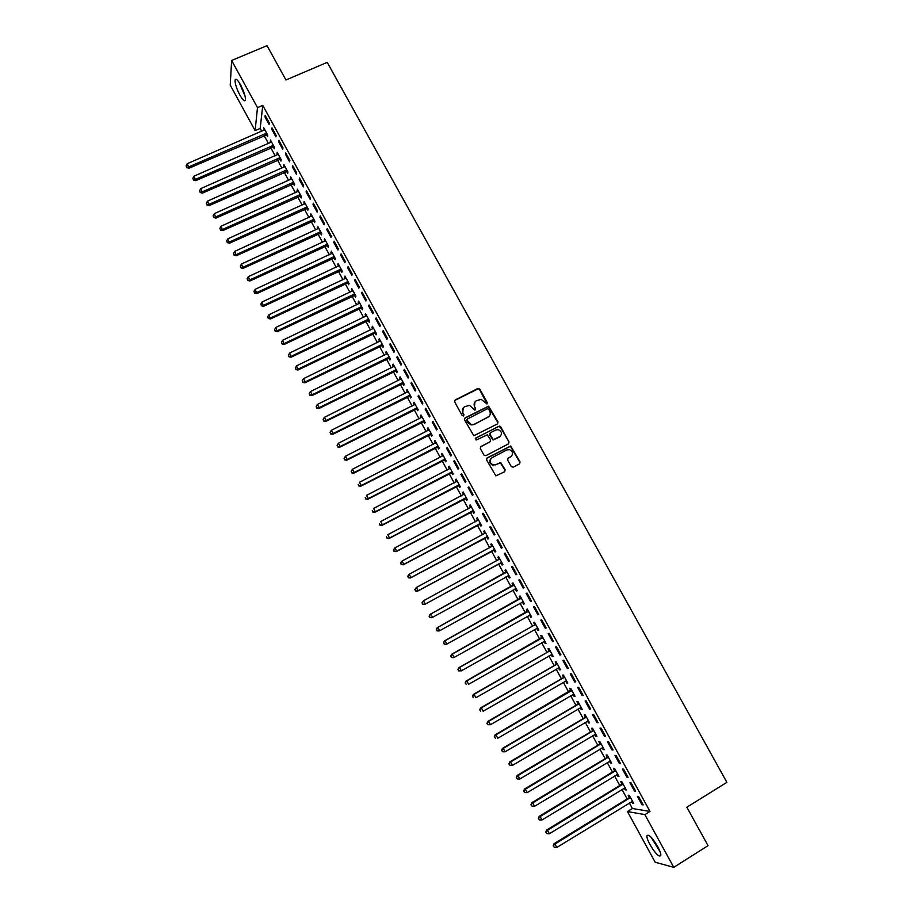 <?xml version="1.0" encoding="UTF-8"?>
<svg xmlns="http://www.w3.org/2000/svg" width="913" height="913" viewBox="0 0 913 913"><rect width="100%" height="100%" fill="white"/><g stroke="black" fill="none" stroke-linecap="round" stroke-linejoin="round"><path stroke-width="1.37" d="M486.926 403.991L487.314 402.656L479.816 389.109L477.864 388.47L455.21 399.974L454.651 401.903L462.161 415.529L463.542 415.974L463.93 414.628L462.959 412.859C461.83 410.245 462.423 408.191 464.74 406.696L469.59 405.326L474.612 410.063L475.65 408.625L474.68 406.867C473.55 404.254 474.132 402.211 476.438 400.716L481.185 399.346L486.926 403.991M487.028 403.934L479.519 389.463L478.423 388.698L454.64 400.533M463.667 415.894L462.959 412.859M475.376 409.903L474.68 406.867M650.033 844.719C647.842 840.633 646.792 837.678 646.883 835.852C648.447 833.74 652.042 837.312 657.691 846.568C659.882 850.665 660.932 853.621 660.841 855.447C659.232 857.512 655.625 853.94 650.033 844.719M239.879 95.078C236.558 88.595 234.949 83.597 235.063 80.093C235.748 78.119 237.608 79.739 240.621 84.955C243.965 91.483 245.574 96.481 245.46 99.951C244.752 101.925 242.892 100.304 239.879 95.078M511.269 466.566L513.232 467.194L519.543 463.861L520.079 461.91L510.732 445.989L487.131 457.927L486.583 459.89L495.862 475.878L504.638 471.724L505.186 469.773L500.678 462.526L495.805 464.626L492.929 464.877C489.494 462.765 489.185 460.38 492.004 457.71L506.875 449.915L509.591 449.63C513.14 451.673 513.505 454.069 510.675 456.797L508.21 458.098L507.662 460.049L511.269 466.566M629.365 802.972L632.401 808.507L649.999 811.463L262.75 105.372L257.489 107.631L255.115 130.616L230.224 85.103L231.64 60.475L257.489 107.631M649.999 811.463L644.875 814.624L673.76 867.35L655.169 862.214L627.459 811.543L644.875 814.624M231.64 60.475L267.03 45.65L285.963 79.99L327.219 62.358L726.885 782.338L686.85 807.229L708.032 845.666L673.76 867.35M497.459 423.917L497.996 421.989L488.615 406.137L465.071 417.869L464.512 419.797L473.824 435.729L497.459 423.917M500.655 426.782L509.02 441.915L508.484 443.855L485.887 455.667L483.913 455.039L480.318 448.523L480.877 446.571L490.064 441.789L490.612 439.849L487.268 434.793L476.7 439.872L475.981 439.952L475.707 438.069L499.651 426.029L509.02 441.915M634.455 791L635.631 791.16L631.111 782.898L629.936 782.772L634.455 791L635.277 790.498M624.252 788.09L625.2 789.825L626.341 789.962L621.913 781.882L620.794 781.768L621.981 783.936M619.425 763.599L620.566 763.679L616.058 755.462L614.94 755.405L619.425 763.599L620.258 763.108M609.53 761.202L610.512 762.994L611.607 763.074L607.202 755.017L606.118 754.971L607.305 757.128M604.463 736.312L605.57 736.312L601.074 728.118L599.989 728.14L604.463 736.312L605.296 735.81M594.865 734.406L595.881 736.266L596.942 736.277L592.548 728.254L591.51 728.277L592.685 730.434M589.57 709.116L590.62 709.047L586.157 700.899L585.107 700.979L589.57 709.116L590.391 708.636M580.246 707.723L581.307 709.652L582.323 709.584L577.952 701.595L576.948 701.686L578.123 703.832M574.722 682.034L575.738 681.897L571.287 673.771L570.283 673.931L574.722 682.034L575.555 681.555M565.695 681.132L566.79 683.129L567.76 682.992L563.401 675.038L562.442 675.198L563.618 677.332M559.943 655.066L560.913 654.849L556.474 646.758L555.515 646.986L559.943 655.066L560.765 654.587M551.201 654.655L552.319 656.709L553.255 656.504L548.918 648.584L547.994 648.801L549.158 650.935M545.209 628.19L546.145 627.916L541.729 619.847L540.804 620.155L545.209 628.19L546.042 627.722M537.734 628.155L536.753 628.27L537.917 630.392L538.807 630.13L534.493 622.232L533.603 622.518L534.767 624.64M530.533 601.427L531.434 601.074L527.029 593.039L526.15 593.416L530.533 601.427L531.366 600.959M522.407 602.055L523.56 604.178L524.416 603.835L520.113 595.972L519.269 596.337L520.421 598.449M516.781 574.345L512.387 566.345L511.554 566.79L515.925 574.768L516.758 574.311L515.925 574.768M508.107 575.955L509.26 578.066L510.059 577.621L505.791 569.826L504.98 570.248L506.133 572.348M510.082 577.655L509.26 578.066M497.813 539.754L497.014 540.256L501.363 548.211L502.184 547.72L497.813 539.754M493.865 549.946L495.017 552.045L495.793 551.578L491.525 543.771L490.76 544.262L491.902 546.362M483.285 513.254L482.532 513.836L486.869 521.757L487.645 521.197L483.285 513.254M479.679 524.028L480.831 526.128L481.573 525.591L477.316 517.808L476.586 518.367L477.727 520.456M468.826 486.869L468.095 487.519L472.42 495.405L473.151 494.778L468.826 486.869M465.55 498.213L466.691 500.301L467.399 499.696L463.153 491.959L462.457 492.575L463.587 494.641M454.412 460.574L453.727 461.293L458.029 469.145L458.725 468.449L454.412 460.574M451.467 472.5L452.608 474.577L453.27 473.915L449.048 466.201L448.397 466.885L449.481 468.86M440.055 434.394L439.415 435.17L443.695 442.999L444.357 442.234L440.055 434.394M437.441 446.879L438.582 448.956L439.21 448.226L434.999 440.534L434.383 441.287L435.421 443.193M425.755 408.305L425.15 409.15L429.418 416.944L430.034 416.123L425.755 408.305M423.472 421.361L424.602 423.427L425.196 422.628L420.996 414.97L420.414 415.78L421.418 417.606M411.512 382.319L410.941 383.232L415.198 391.004L415.78 390.102L411.512 382.319M409.549 395.934L410.679 397.988L411.227 397.132L407.05 389.497L406.502 390.376L407.46 392.134M397.315 356.435L396.79 357.417L401.024 365.143L401.572 364.184L397.315 356.435M395.683 370.61L396.801 372.652L397.315 371.728L393.161 364.127L392.647 365.063L393.571 366.741M383.186 330.643L382.684 331.693L386.918 339.396L387.42 338.369L383.186 330.643M381.862 345.365L382.981 347.408L383.46 346.426L379.317 338.849L378.838 339.853L379.717 341.451M369.103 304.953L368.647 306.06L372.858 313.741L373.314 312.657L369.103 304.953M368.099 320.223L369.206 322.255L369.662 321.216L365.531 313.673L365.086 314.734L365.919 316.252M355.066 279.367L354.655 280.542L358.843 288.188L359.277 287.036L355.066 279.367M354.381 295.173L355.488 297.204L355.899 296.097L351.79 288.576L352.178 291.156M341.097 253.871L340.709 255.104L344.886 262.727L345.285 261.506L341.097 253.871M340.72 270.225L341.827 272.245L342.204 271.07L338.095 263.583L338.483 266.151M327.174 228.478L326.831 229.779L330.985 237.369L331.339 236.079L327.174 228.478M327.105 245.357L328.212 247.366L328.554 246.145L324.469 238.681L324.845 241.226M326.637 244.49L326.957 245.095M313.307 203.177L312.999 204.535L317.142 212.101L317.462 210.755L313.307 203.177M313.547 220.592L314.643 222.589L314.951 221.3L310.877 213.87L311.253 216.404M313.045 219.668L313.387 220.307M299.487 177.967L299.213 179.393L303.344 186.925L303.63 185.522L299.487 177.967M300.035 195.907L301.13 197.904L301.404 196.557L297.341 189.151L297.718 191.673M299.498 194.937L299.875 195.61M285.723 152.859L285.484 154.343L289.592 161.852L289.843 160.38L285.723 152.859M286.579 171.324L287.663 173.31L287.903 171.906L283.863 164.523L284.228 167.033M272.006 127.843L271.812 129.395L275.909 136.87L276.114 135.341L272.006 127.843M273.158 146.833L274.242 148.808L274.448 147.347L270.419 139.986L270.784 142.485M262.75 105.372L260.194 128.413L261.757 131.267M264.062 135.466L268.456 143.512M270.75 147.689L275.167 155.781M277.449 159.935L281.9 168.072M284.16 172.203L288.634 180.386M290.882 184.494L295.39 192.723M297.627 196.797L302.157 205.083M304.371 209.134L308.936 217.465M311.139 221.494L315.727 229.871M317.907 233.876L322.529 242.31M324.697 246.27L329.342 254.761M331.499 258.699L336.167 267.235M338.312 271.15L343.014 279.732M345.137 283.623L349.862 292.251M351.973 296.12L356.732 304.805M358.832 308.64L363.614 317.37M365.691 321.182L370.495 329.97M372.572 333.747L377.411 342.58M379.466 346.335L384.327 355.225M386.359 358.946L391.255 367.882M393.275 371.58L398.194 380.573M400.202 384.247L405.155 393.286M407.152 396.927L412.128 406.023M414.103 409.64L419.113 418.782M421.076 422.365L426.109 431.564M428.049 435.124L433.116 444.38M435.045 447.906L440.134 457.208M442.052 460.711L447.176 470.069M449.07 473.539L454.229 482.943M456.112 486.389L461.293 495.85M463.153 499.263L468.369 508.781M470.218 512.17L475.456 521.734M477.294 525.089L482.555 534.721M484.381 538.042L489.676 547.72M491.479 551.018L496.809 560.753M498.589 564.017L503.942 573.786M505.734 577.073L511.075 586.831M512.901 590.152L518.23 599.898M520.079 603.265L525.397 612.988M527.258 616.401L532.576 626.101M534.47 629.559L539.766 639.248M541.683 642.752L546.978 652.418M548.907 655.956L554.191 665.611M556.154 669.195L561.427 678.827M563.412 682.456L568.673 692.065M570.682 695.74L575.943 705.338M577.975 709.059L583.213 718.634M585.267 722.4L590.506 731.952M592.583 735.764L597.81 745.305M599.909 749.151L605.125 758.669M607.259 762.56L612.463 772.067M614.609 776.004L619.801 785.5M621.981 789.471L627.163 798.943M266.47 134.61L267.555 136.585L267.737 135.09L263.72 127.752L264.085 130.251M265.169 115.38L264.987 116.955L269.073 124.408L269.267 122.856L265.169 115.38M279.857 159.067L280.953 161.053L281.17 159.615L277.13 152.243L277.495 154.754M278.853 140.34L278.636 141.857L282.745 149.344L282.973 147.849L278.853 140.34M293.301 183.604L294.385 185.601L294.648 184.221L290.596 176.825L290.962 179.347M292.753 182.611L293.13 183.296M292.594 165.401L292.343 166.862L296.463 174.372L296.725 172.945L292.594 165.401M306.791 208.244L307.875 210.241L308.172 208.917L304.109 201.499L304.486 204.033M306.266 207.297L306.62 207.947M306.391 190.566L306.095 191.958L310.237 199.502L310.534 198.132L306.391 190.566M320.326 232.963L321.422 234.972L321.741 233.705L317.667 226.264L318.044 228.809M319.835 232.073L320.166 232.689M320.235 215.81L319.904 217.146L324.058 224.724L324.389 223.411L320.235 215.81M333.907 257.786L335.014 259.794L335.368 258.596L331.271 251.121L331.659 253.677M333.45 256.941L333.759 257.512M334.124 241.158L333.759 242.424L337.936 250.036L338.301 248.781L334.124 241.158M347.545 282.688L348.652 284.708L349.051 283.566L344.943 276.068L345.331 278.636M348.081 266.607L347.682 267.806L351.859 275.441L352.27 274.254L348.081 266.607M361.24 307.692L362.347 309.724L362.769 308.64L358.649 301.107L358.227 302.203L359.049 303.698M362.073 292.149L361.639 293.29L365.839 300.948L366.284 299.829L362.073 292.149M374.969 332.789L376.088 334.82L376.555 333.804L372.413 326.249L371.956 327.276L372.812 328.84M376.133 317.792L375.665 318.865L379.876 326.557L380.356 325.496L376.133 317.792M388.767 357.976L389.885 360.019L390.387 359.06L386.233 351.482L385.743 352.452L386.633 354.084M390.239 343.528L389.737 344.543L393.96 352.258L394.484 351.265L390.239 343.528M402.61 383.255L403.729 385.309L404.265 384.419L400.099 376.807L399.574 377.708L400.51 379.42M404.402 369.366L403.854 370.313L408.111 378.062L408.67 377.137L404.402 369.366M416.499 408.636L417.629 410.69L418.2 409.869L414.023 402.222L413.452 403.067L414.434 404.858M418.622 395.295L418.04 396.185L422.308 403.957L422.902 403.101L418.622 395.295M430.445 434.109L431.587 436.174L432.191 435.41L427.992 427.741L427.387 428.528L428.414 430.388M432.899 421.338L432.271 422.148L436.551 429.966L437.19 429.167L432.899 421.338M444.448 459.684L445.59 461.75L446.229 461.054L442.018 453.35L441.378 454.069L442.44 456.009M447.222 447.473L446.56 448.215L450.862 456.055L451.536 455.336L447.222 447.473M458.497 485.351L459.638 487.428L460.323 486.8L456.089 479.063L455.416 479.713L456.523 481.733M461.613 473.71L460.905 474.395L465.219 482.258L465.938 481.596L461.613 473.71M472.603 511.109L473.756 513.197L474.475 512.638L470.229 504.866L469.51 505.46L470.651 507.548L471.279 506.795M476.05 500.05L475.308 500.666L479.633 508.564L480.386 507.97L476.05 500.05M486.766 536.97L487.919 539.069L488.672 538.567L484.415 530.773L483.662 531.298L484.814 533.397M490.543 526.493L489.767 527.041L494.116 534.972L494.903 534.447L490.543 526.493M500.986 562.933L502.139 565.044L502.937 564.599L498.646 556.782L497.859 557.238L499.012 559.338M505.094 553.038L504.273 553.506L508.644 561.472L509.477 561.016L505.094 553.038L504.273 553.506M515.252 588.999L516.404 591.11L517.237 590.734L512.946 582.882L512.113 583.281L513.277 585.393M523.229 588.086L524.096 587.698L519.702 579.687L518.846 580.086L523.229 588.086L524.062 587.618M529.574 615.157L530.727 617.279L531.606 616.971L527.292 609.085L526.424 609.416L527.588 611.527M537.871 614.791L538.784 614.483L534.367 606.437L533.466 606.768L537.871 614.791L538.693 614.335M543.965 641.451L545.118 643.539L546.031 643.3L541.694 635.391L540.793 635.653L541.957 637.776M552.57 641.611L553.518 641.371L549.09 633.291L548.154 633.554L552.57 641.611L553.392 641.143M558.436 667.882L559.555 669.902L560.502 669.743L556.154 661.799L555.218 661.982L556.382 664.128M567.327 668.533L568.32 668.362L563.869 660.247L562.887 660.453L567.327 668.533L568.148 668.054M572.965 694.416L574.037 696.379L575.03 696.277L570.671 688.299L569.689 688.425L570.865 690.57M582.14 695.569L583.179 695.466L578.716 687.318L577.689 687.443L582.14 695.569L582.962 695.078M587.55 721.053L588.588 722.948L589.627 722.913L585.244 714.913L584.217 714.97L585.393 717.116M597.011 722.697L598.083 722.662L593.61 714.491L592.537 714.548L597.011 722.697L597.832 722.206M602.192 747.793L603.196 749.619L604.269 749.664L599.864 741.63L598.802 741.607L599.989 743.764M611.938 749.938L613.057 749.984L608.56 741.778L607.453 741.755L611.938 749.938L612.771 749.447M616.891 774.635L617.85 776.392L618.968 776.507L614.552 768.438L613.445 768.347L614.632 770.526M626.934 777.294L628.098 777.408L623.579 769.168L622.426 769.077L626.934 777.294L627.756 776.792M631.636 801.58L632.572 803.28L633.725 803.451L629.285 795.36L628.144 795.2L629.342 797.38M641.976 804.741L643.186 804.935L638.655 796.661L637.457 796.501L641.976 804.741L642.809 804.239M632.401 808.507L627.459 811.543M260.194 128.413L255.115 130.616M263.549 129.269L264.359 128.916M264.987 116.955L265.831 116.579M270.225 141.469L271.047 141.116M271.812 129.395L272.656 129.018M276.924 153.704L277.735 153.338M278.636 141.857L279.481 141.481M283.635 165.949L284.445 165.595M285.484 154.343L286.328 153.966M290.345 178.218L291.156 177.864M292.343 166.862L293.187 166.486M297.079 190.52L297.889 190.155M299.213 179.393L300.057 179.016M303.824 202.834L304.634 202.469M306.095 191.958L306.939 191.57M310.58 215.171L311.39 214.806M312.999 204.535L313.844 204.147M317.347 227.542L318.158 227.166M319.904 217.146L320.748 216.758M324.138 239.925L324.937 239.548M326.831 229.779L327.676 229.38M330.928 252.342L331.739 251.965M333.759 242.424L334.603 242.036M337.73 264.77L338.54 264.393M340.709 255.104L341.553 254.716M344.555 277.221L345.365 276.844M347.682 267.806L348.515 267.418M351.391 289.706L352.19 289.318M354.655 280.542L355.499 280.143M358.227 302.203L359.037 301.815M361.639 293.29L362.484 292.89M365.086 314.734L365.896 314.346M368.647 306.06L369.48 305.661M371.956 327.276L372.766 326.888M375.665 318.865L376.498 318.454M378.838 339.853L379.648 339.465M382.684 331.693L383.528 331.282M385.743 352.452L386.541 352.053M389.737 344.543L390.57 344.121M392.647 365.063L393.457 364.675M396.79 357.417L397.623 356.994M399.574 377.708L400.373 377.309M403.854 370.313L404.699 369.891M406.502 390.376L407.312 389.977M410.941 383.232L411.786 382.809M413.452 403.067L414.262 402.667M418.04 396.185L418.873 395.763M420.414 415.78L421.224 415.381M425.15 409.15L425.983 408.727M427.387 428.528L428.197 428.117M432.271 422.148L433.116 421.726M434.383 441.287L435.181 440.876M439.415 435.17L440.249 434.748M441.378 454.069L442.177 453.658M446.56 448.215L447.404 447.792M448.397 466.885L449.196 466.463M453.727 461.293L454.56 460.86M455.416 479.713L456.226 479.302M460.905 474.395L461.738 473.95M462.457 492.575L463.256 492.153M468.095 487.519L468.94 487.074M469.51 505.46L470.309 505.037M475.308 500.666L476.141 500.221M476.586 518.367L477.385 517.945M482.532 513.836L483.365 513.391M483.662 531.298L484.461 530.875M489.767 527.041L490.601 526.584M490.76 544.262L491.559 543.828M497.014 540.256L497.847 539.811M497.859 557.238L498.658 556.804M516.404 591.11L517.203 590.665M523.56 604.178L524.359 603.733M530.727 617.279L531.526 616.823M537.917 630.392L538.716 629.947M545.118 643.539L545.906 643.083M552.319 656.709L553.118 656.253M559.555 669.902L560.342 669.446M566.79 683.129L567.578 682.673M574.037 696.379L574.836 695.911M581.307 709.652L582.106 709.184M588.588 722.948L589.387 722.48M595.881 736.266L596.68 735.798M603.196 749.619L603.984 749.151M610.512 762.994L611.311 762.515M617.85 776.392L618.649 775.913M625.2 789.825L625.998 789.334M632.572 803.28L633.36 802.789M474.965 401.948L474.383 407.209M463.233 407.963L462.674 413.201M497.631 423.803L497.676 422.308L488.307 406.479L464.523 418.371M488.683 409.207L487.314 408.762L467.445 418.953L467.057 420.311L471.245 424.579L474.383 424.203L487.964 417.207C490.258 415.712 490.84 413.657 489.71 411.055L488.683 409.207M467.045 419.364L467.057 420.311M488.98 416.476L474.098 424.534L470.96 424.899L467.798 422.502L466.771 420.642M508.598 443.786L508.689 442.223M490.224 441.687L480.398 446.982M500.335 427.113L498.372 426.474L475.319 438.423M499.571 436.836C502.424 434.052 502.024 431.655 498.372 429.658L495.782 429.977L490.543 432.694L489.996 434.622L493.328 439.678L500.256 436.38M490.064 433.116L489.996 434.622M499.251 437.156L493.02 439.986L489.688 434.942M511.2 456.466L507.788 458.44M491.068 458.417C488.946 461.168 489.459 463.416 492.621 465.162L495.805 464.626M504.706 471.69L504.855 470.047L500.358 462.811L495.497 464.9M519.588 463.827L519.737 462.195L510.401 446.297L486.686 458.303M264.804 129.737L187.313 163.678L189.014 168.232L267.452 134.576M186.788 167.033L186.115 165.789L186.788 167.615L189.002 166.794L266.653 133.115M186.115 165.789L187.313 163.678M189.014 168.232L186.788 167.615M271.515 141.972L194.047 176.141L195.724 180.66L274.14 146.788M193.51 179.496L192.837 178.252L193.51 180.055L195.736 179.256L273.364 145.361M192.837 178.252L194.047 176.141M195.724 180.66L193.51 180.055M278.225 154.229L200.792 188.614L202.458 193.122L280.839 159.022M200.255 191.97L199.582 190.726L200.244 192.529L202.481 191.741L280.074 157.618M199.582 190.726L200.792 188.614M202.458 193.122L200.244 192.529M244.752 94.929L239.765 83.46M242.481 88.721L242.767 89.371M239.08 82.375L245.072 96.162M659.654 850.619L651.973 838.191M654.267 841.124L658.045 847.23M651.117 837.267L660.11 851.806M284.947 166.52L207.548 201.122L209.203 205.596L287.561 171.279M207.011 204.478L206.338 203.222L207 205.014L209.248 204.25L286.808 169.909M206.338 203.222L207.548 201.122M209.203 205.596L207 205.014M291.692 178.822L214.315 213.653L215.959 218.104L294.283 183.559M213.779 217.009L213.106 215.753L213.756 217.534L216.016 216.78L293.552 182.223M213.106 215.753L214.315 213.653M215.959 218.104L213.756 217.534M298.437 191.148L221.106 226.196L222.726 230.624L301.016 195.861M220.558 229.562L219.885 228.307L220.535 230.076L222.806 229.346L300.309 194.56M219.885 228.307L221.106 226.196M222.726 230.624L220.535 230.076M305.204 203.496L227.896 238.772L229.505 243.178L307.772 208.187M227.348 242.139L226.675 240.872L227.314 242.641L229.597 241.922L307.076 206.92M226.675 240.872L227.896 238.772M229.505 243.178L227.314 242.641M311.972 215.879L234.709 251.372L236.296 255.754L314.529 220.535M234.162 254.738L233.477 253.472L234.116 255.218L236.41 254.533L313.855 219.303M233.477 253.472L234.709 251.372M236.296 255.754L234.116 255.218M318.763 228.273L241.523 263.994L243.109 268.354L321.308 232.906M240.975 267.361L240.29 266.094L240.929 267.829L243.235 267.155L320.646 231.697M240.29 266.094L241.523 263.994M243.109 268.354L240.929 267.829M325.564 240.69L248.359 276.65L249.922 280.976L328.087 245.3M247.811 280.006L247.126 278.739L247.754 280.462L250.071 279.812L327.447 244.125M247.126 278.739L248.359 276.65M249.922 280.976L247.754 280.462M332.378 253.141L255.206 289.318L256.758 293.621L334.888 257.717M254.647 292.674L253.962 291.407L254.59 293.13L256.918 292.491L334.261 256.576M253.962 291.407L255.206 289.318M256.758 293.621L254.59 293.13M339.202 265.603L262.065 302.009L263.606 306.289L341.702 270.157M261.506 305.364L260.821 304.097L261.438 305.809L263.789 305.193L341.097 269.05M260.821 304.097L262.065 302.009M263.606 306.289L261.438 305.809M346.05 278.088L268.936 314.734L270.465 318.979L348.526 282.631M268.376 318.089L267.692 316.811L268.296 318.511L270.659 317.918L347.933 281.546M267.692 316.811L268.936 314.734M270.465 318.979L268.296 318.511M352.897 290.608L275.829 327.47L277.335 331.693L355.362 295.116M275.258 330.826L274.573 329.559L275.178 331.248L277.552 330.666L354.039 294.214L354.153 295.196L354.792 294.066M274.573 329.559L275.829 327.47M277.335 331.693L275.178 331.248M359.768 303.139L282.722 340.241L284.217 344.441L362.221 307.624M282.163 343.596L281.466 342.318L282.071 343.996L284.445 343.436L361.662 306.608M281.466 342.318L282.722 340.241M284.217 344.441L282.071 343.996M366.638 315.704L289.638 353.034L291.11 357.2L369.08 320.155M289.067 356.39L288.371 355.111L288.964 356.778L291.361 356.23L368.544 319.173M288.371 355.111L289.638 353.034M291.11 357.2L288.964 356.778M373.531 328.281L296.565 365.851L298.026 369.993L375.962 332.72M295.995 369.206L295.298 367.916L295.88 369.582L298.289 369.057L375.437 331.761M295.298 367.916L296.565 365.851M298.026 369.993L295.88 369.582M380.436 340.891L303.493 378.69L305.239 381.896L304.942 382.809L382.844 345.297M302.922 382.045L302.226 380.755L302.808 382.41L305.239 381.896L382.342 344.384M302.226 380.755L303.493 378.69M304.942 382.809L302.808 382.41M387.352 353.525L310.454 391.551L312.189 394.77L311.881 395.649L389.748 357.896M309.872 394.907L309.176 393.617L309.758 395.261L312.189 394.77L389.269 357.017M309.176 393.617L310.454 391.551M311.881 395.649L309.758 395.261M394.279 366.181L317.416 404.436L319.162 407.666L318.831 408.51L396.664 370.53M316.834 407.791L316.138 406.502L316.708 408.134L319.162 407.666L396.196 369.674M316.138 406.502L317.416 404.436M318.831 408.51L316.708 408.134M401.218 378.861L324.389 417.355L326.135 420.585L325.793 421.395L403.592 383.186M323.807 420.71L323.111 419.421L323.681 421.03L326.135 420.585L403.147 382.364M323.111 419.421L324.389 417.355M325.793 421.395L323.681 421.03M408.179 391.563L331.385 430.297L333.131 433.527L332.766 434.314L410.53 395.854M330.803 433.652L330.095 432.351L330.654 433.96L333.131 433.527L410.097 395.078M330.095 432.351L331.385 430.297M332.766 434.314L330.654 433.96M415.141 404.288L338.392 443.25L340.138 446.503L339.762 447.244L417.481 408.556M337.799 446.605L337.102 445.316L337.65 446.914L340.138 446.503L417.07 407.803M337.102 445.316L338.392 443.25M339.762 447.244L337.65 446.914M422.126 417.036L345.411 456.249L347.157 459.49L346.757 460.209L424.454 421.281M344.817 459.593L344.121 458.303L344.658 459.878L347.157 459.49L424.054 420.562M344.121 458.303L345.411 456.249M346.757 460.209L344.658 459.878M429.121 429.806L352.441 469.259L354.198 472.512L353.776 473.196L431.427 434.029M351.847 472.614L351.14 471.313L351.688 472.877L354.198 472.512L431.062 433.344M351.14 471.313L352.441 469.259M353.776 473.196L351.688 472.877M436.129 442.611L359.482 482.292L361.24 485.556L360.806 486.207L438.423 446.799M358.889 485.648L358.181 484.346L358.718 485.91L361.24 485.556L438.069 446.149M360.806 486.207L358.718 485.91M442.794 455.804L366.535 495.36L368.304 498.624L367.848 499.24L445.43 459.593M365.942 498.715L365.234 497.402L365.771 498.955L368.304 498.624L445.099 458.977M367.848 499.24L365.771 498.955M450.189 468.278L373.611 508.45L375.38 511.725L374.912 512.296L452.449 472.409M373.018 511.794L372.31 510.493L372.824 512.033L375.38 511.725L452.129 471.827M374.912 512.296L372.824 512.033M457.185 481.048L380.698 521.563L382.467 524.838L381.976 525.386L459.479 485.26M380.093 524.907L379.386 523.594L379.899 525.135L382.467 524.838L459.182 484.712M381.976 525.386L379.899 525.135M464.295 494.047L387.797 534.698L389.577 537.985L389.064 538.499L466.532 498.121M464.226 493.91L463.644 494.606M387.192 538.054L386.484 536.73L386.998 538.259L389.577 537.985L466.246 497.608M389.064 538.499L386.998 538.259M471.37 506.966L394.907 547.857L396.687 551.155L396.162 551.635L473.585 511.018M394.302 551.212L393.594 549.9L394.096 551.406L396.687 551.155L473.333 510.538M393.389 550.083L394.907 547.857L393.594 549.9M396.162 551.635L394.096 551.406M478.458 519.908L402.04 561.05L403.82 564.348L403.272 564.793L480.66 523.936M478.344 519.702L477.636 520.57M401.435 564.405L400.716 563.081L401.206 564.576L403.82 564.348L480.421 523.491M400.499 563.264L401.492 561.506L400.716 563.081M403.272 564.793L401.206 564.576M485.556 532.872L409.172 574.266L410.964 577.575L410.394 577.986L487.747 536.878M485.431 532.633L484.655 533.591M408.568 577.621L407.849 576.297L408.339 577.781L410.964 577.575L487.531 536.467M407.632 576.457L409.172 574.266L407.849 576.297M410.394 577.986L408.339 577.781M492.678 545.871L416.328 587.504L418.12 590.814L417.538 591.19L494.846 549.843M492.518 545.586L491.662 546.636M415.723 590.859L415.004 589.536L415.483 591.008L418.12 590.814L494.641 549.466M414.776 589.684L416.328 587.504L415.004 589.536M417.538 591.19L415.483 591.008M499.81 558.893L423.495 600.765L425.298 604.086L424.682 604.429L500.233 563.116L501.967 562.83M499.628 558.573L498.646 559.749M422.89 604.121L422.171 602.797L422.639 604.258L425.298 604.086L501.773 562.488M421.932 602.934L423.495 600.765L422.171 602.797M424.682 604.429L422.639 604.258M507.639 576.023L509.089 575.841M506.749 571.584L430.057 614.381L430.685 614.061L432.477 617.393L508.918 575.544M506.943 571.937L430.685 614.061L429.099 616.207L430.069 617.416L429.35 616.081M430.069 617.416L431.849 617.702L429.818 617.53M429.099 616.207L430.057 614.381M514.932 589.033L516.233 588.885M513.893 584.617L437.236 627.665L437.875 627.379L439.678 630.712L516.085 588.623M514.099 585.005L437.875 627.379L436.277 629.502L437.259 630.735L436.54 629.399M437.259 630.735L439.027 630.986L436.996 630.837M436.277 629.502L437.236 627.665M522.19 602.089L523.389 601.952M521.038 597.673L444.426 640.972L445.088 640.721L446.891 644.064L523.252 601.713M521.277 598.095L445.088 640.721L443.478 642.832L444.46 644.076L443.741 642.741M444.46 644.076L446.229 644.304L444.197 644.167M443.478 642.832L444.426 640.972M529.472 615.168L530.556 615.042M528.205 610.751L451.627 654.301L452.312 654.096L454.115 657.44L530.442 614.848M528.456 611.219L452.312 654.096L450.691 656.185L451.684 657.44L450.965 656.105M451.684 657.44L453.43 657.645L451.41 657.52M450.691 656.185L451.627 654.301M535.383 623.853L534.208 625.188L458.851 667.665L459.547 667.483L461.362 670.838L537.643 627.996M535.657 624.355L459.547 667.483L457.915 669.56L458.919 670.838L458.2 669.491M458.919 670.838L461.362 670.838L458.646 670.907M457.915 669.56L458.851 667.665M544.057 641.394L544.924 641.291M542.573 636.989L466.087 681.052L466.805 680.904L468.62 684.271L544.856 641.166M542.87 637.525L466.805 680.904L465.162 682.97L466.166 684.259L465.447 682.913M465.162 682.97L466.087 681.052M551.372 654.553L552.137 654.461M549.774 650.147L548.61 651.483L473.333 694.462L474.064 694.359L475.89 697.726L552.091 654.37M550.094 650.718L474.064 694.359L472.409 696.402L473.436 697.703L472.706 696.357M472.409 696.402L473.333 694.462M558.722 667.734L559.361 667.654M556.998 663.329L555.823 664.675L480.592 707.895L481.345 707.826L483.171 711.204L559.327 667.597M557.329 663.945L481.345 707.826L479.679 709.858L480.717 711.181L479.987 709.823M479.679 709.858L480.592 707.895M566.14 680.927L490.475 724.705L487.69 724.682L486.96 723.336L487.69 724.682M564.223 676.533L563.059 677.88L487.862 721.361L488.649 721.327L490.475 724.705L488.01 724.671M564.576 677.184L488.649 721.327L487.28 723.324M486.96 723.336L487.862 721.361M571.47 689.772L495.154 734.851L495.953 734.851L497.779 738.24L573.855 694.12M571.846 690.456L495.953 734.851L494.264 736.848L495.314 738.206L494.584 736.848M494.264 736.848L495.154 734.851M578.728 703.021L577.564 704.38L502.458 748.375L503.28 748.409L505.106 751.798L581.136 707.427M579.127 703.752L503.28 748.409L501.568 750.383L502.629 751.753L501.899 750.395M505.106 751.798L502.629 751.753M501.568 750.383L502.458 748.375M586.009 716.306L584.845 717.675L509.774 761.91L510.618 761.99L512.444 765.391L588.44 720.756M586.42 717.07L510.618 761.99L508.895 763.941L509.968 765.334L509.237 763.976M512.444 765.391L509.968 765.334M508.895 763.941L509.774 761.91M593.29 729.624L592.138 730.993L517.1 775.479L517.968 775.594L519.805 778.994L595.755 734.109M593.735 730.423L517.968 775.594L516.233 777.534L517.317 778.937L516.575 777.579M519.805 778.994L517.317 778.937M516.233 777.534L517.1 775.479M600.594 742.954L599.43 744.335L524.45 789.083L525.329 789.231L527.178 792.644L603.082 747.496M601.051 743.787L525.329 789.231L523.594 791.149L524.678 792.575L523.948 791.206M527.178 792.644L524.678 792.575M523.594 791.149L524.45 789.083M607.91 756.318L606.757 757.699L531.811 802.71L532.713 802.881L534.562 806.305L610.42 760.894M608.389 757.185L532.713 802.881L530.955 804.787L532.062 806.225L531.32 804.867M534.562 806.305L532.062 806.225M530.955 804.787L531.811 802.71M615.236 769.705L614.084 771.086L539.184 816.359L540.108 816.576L541.957 820L617.77 774.327M615.739 770.618L540.108 816.576L538.339 818.459L539.446 819.92L538.716 818.55M541.957 820L539.446 819.92M538.339 818.459L539.184 816.359M622.586 783.114L621.433 784.507L546.579 830.031L547.515 830.282L549.375 833.717L625.143 787.782M623.111 784.062L547.515 830.282L545.746 832.154L546.853 833.626L546.111 832.257M549.375 833.717L546.853 833.626M545.746 832.154L546.579 830.031M629.947 796.547L628.795 797.951L553.974 843.738L554.944 844.023L556.804 847.469L632.526 801.272M630.484 797.54L554.944 844.023L553.152 845.872L554.282 847.367L553.54 845.997M556.804 847.469L554.282 847.367M553.152 845.872L553.974 843.738M265.729 134.747L265.9 133.241M266.242 134.622L266.436 133.127M272.405 146.959L272.61 145.487M272.93 146.833L273.135 145.372M279.116 159.193L279.321 157.755M279.64 159.079L279.857 157.629M285.826 171.461L286.054 170.046M286.351 171.336L286.579 169.921M292.548 183.741L292.799 182.36L292.559 183.73M293.073 183.616L293.324 182.235M299.281 196.055L299.555 194.697M299.806 195.918L300.08 194.572M306.038 208.381L306.323 207.057M306.563 208.255L306.848 206.931M312.794 220.729L313.102 219.44M313.319 220.604L313.627 219.314M319.573 233.112L319.892 231.845M320.098 232.975L320.417 231.719M326.363 245.506L326.694 244.273M326.877 245.38L327.219 244.136M333.154 257.923L333.507 256.724M333.679 257.797L334.032 256.587M339.967 270.374L340.344 269.198M340.492 270.237L340.869 269.061M346.792 282.836L347.191 281.695M347.317 282.699L347.705 281.558L347.26 282.71M353.639 295.333L354.039 294.214M360.487 307.841L360.909 306.757M361.012 307.704L361.434 306.62M367.346 320.383L367.791 319.333M367.871 320.246L368.316 319.196M374.227 332.937L374.684 331.921M374.752 332.8L375.209 331.784M381.109 345.525L381.588 344.532M381.634 345.388L382.113 344.395M388.014 358.136L388.516 357.177M388.539 357.987L389.041 357.04M394.93 370.769L395.443 369.845M395.455 370.621L395.968 369.697M401.857 383.426L402.393 382.524M402.382 383.277L402.918 382.376M408.796 396.105L409.355 395.238M409.321 395.957L409.88 395.089M415.757 408.807L416.328 407.974M416.271 408.659L416.842 407.826M422.719 421.532L423.312 420.733M423.244 421.384L423.837 420.585M429.703 434.28L430.308 433.515M430.228 434.132L430.833 433.367M436.699 447.05L437.316 446.32M437.213 446.902L437.841 446.172M443.707 459.855L444.346 459.148M444.22 459.707L444.871 458.999M450.725 472.672L451.387 472.01M451.239 472.523L451.901 471.85M457.755 485.522L458.44 484.883M458.28 485.374L458.954 484.735M464.797 498.395L465.504 497.79M465.322 498.236L466.018 497.631M471.861 511.291L472.58 510.721M472.386 511.132L473.105 510.561M477.75 520.501L478.321 520.079M478.937 524.21L479.667 523.674M479.451 524.051L480.192 523.514M484.666 533.569L485.419 533.055M486.024 537.152L486.777 536.65M486.538 536.992L487.302 536.49M491.765 546.533L492.529 546.054M493.123 550.128L493.899 549.649M493.636 549.968L494.412 549.489M498.875 559.521L499.662 559.064M500.233 563.116L501.032 562.682M500.758 562.956L501.545 562.511M505.996 572.531L506.806 572.109M505.574 572.885L506.384 572.462M507.879 575.977L508.701 575.567M513.129 585.564L513.962 585.187M512.718 585.918L513.54 585.541M515.023 589.022L515.856 588.645M520.284 598.631L521.129 598.277M519.862 598.985L520.718 598.631M522.236 602.066L523.035 601.747M527.452 611.71L528.319 611.39M527.029 612.075L527.897 611.756M529.62 615.077L530.213 614.871M534.63 624.823L535.509 624.538M534.208 625.188L535.098 624.903M541.82 637.959L542.721 637.708M541.398 638.324L542.311 638.073M549.021 651.117L549.946 650.901M548.61 651.483L549.535 651.266M556.245 664.31L557.181 664.128M555.823 664.675L556.77 664.493M563.469 677.514L564.439 677.366M563.059 677.88L564.029 677.731M570.716 690.753L571.709 690.639M570.305 691.118L571.287 691.004M577.986 704.014L578.99 703.934M577.564 704.38L578.568 704.311M585.256 717.298L586.283 717.264M584.845 717.675L585.872 717.629M592.548 730.617L593.587 730.605M592.138 730.993L593.176 730.982M599.852 743.958L600.914 743.981M599.43 744.335L600.503 744.357M607.168 757.322L608.252 757.379M606.757 757.699L607.841 757.756M614.495 770.709L615.602 770.8M614.084 771.086L615.191 771.188M621.844 784.13L622.963 784.256M621.433 784.507L622.552 784.632M629.205 797.574L630.347 797.734M628.795 797.951L629.936 798.122M235.063 80.093L236.535 79.465M299.361 196.021L299.624 194.663M306.163 208.324L306.448 207M312.988 220.661L313.285 219.371M319.812 233.02L320.132 231.754M326.66 245.403L327.002 244.17M333.519 257.808L333.873 256.61M340.389 270.248L340.754 269.073"/></g></svg>

